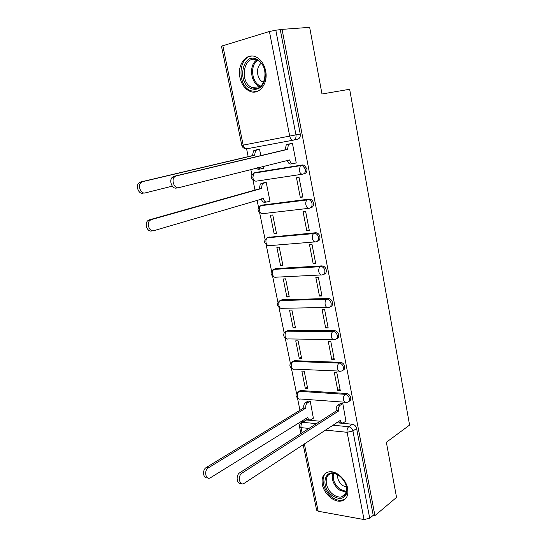<?xml version="1.0" encoding="UTF-8"?>
<svg xmlns="http://www.w3.org/2000/svg" width="547" height="547" viewBox="0 0 547 547"><rect width="100%" height="100%" fill="white"/><g stroke="black" fill="none" stroke-linecap="round" stroke-linejoin="round"><path stroke-width="0.82" d="M303.448 173.98L304.303 173.741C306.341 173.16 307.209 171.519 306.908 168.804L304.029 165.064L301.117 165.324L302.539 165.461L305.417 169.208C305.725 171.929 304.857 173.577 302.819 174.151C301.123 174.343 299.934 173.119 299.25 170.479L300.303 165.775L301.117 165.324L254.69 172.722L253.863 173.167L252.789 177.666C253.48 180.175 254.683 181.33 256.406 181.132L302.395 174.22M310.409 207.922L310.846 207.778C312.877 207.272 313.752 205.693 313.458 203.026C312.993 201.064 311.968 199.792 310.381 199.211L309.178 199.101L307.715 199.566L308.918 199.676C310.505 200.257 311.53 201.535 311.995 203.505C312.289 206.171 311.421 207.757 309.383 208.257C307.722 208.53 306.552 207.368 305.876 204.776C305.547 202.643 305.93 201.029 307.024 199.949L260.632 205.72C259.517 206.759 259.128 208.298 259.456 210.335C260.133 212.804 261.322 213.898 263.018 213.631L308.686 208.339M317.233 241.316L317.287 241.295C319.318 240.865 320.193 239.34 319.906 236.728C319.414 234.677 318.32 233.378 316.631 232.831L314.204 233.275L315.188 233.357C316.877 233.911 317.971 235.21 318.47 237.261C318.757 239.887 317.882 241.412 315.851 241.836C314.217 242.184 313.062 241.09 312.399 238.547C312.07 236.338 312.487 234.684 313.65 233.596L267.305 237.788C266.122 238.834 265.692 240.413 266.027 242.519C266.697 244.947 267.866 245.986 269.527 245.644L314.887 241.918M323.797 274.286C325.718 273.842 326.538 272.379 326.258 269.91C325.725 267.763 324.562 266.444 322.764 265.938L321.349 266.533C323.147 267.039 324.309 268.365 324.843 270.512C325.123 273.083 324.248 274.546 322.217 274.902C320.61 275.326 319.475 274.286 318.826 271.791C318.498 269.507 318.942 267.818 320.173 266.717L273.876 269.384C272.625 270.437 272.167 272.057 272.495 274.232C273.158 276.618 274.307 277.602 275.948 277.192L321.007 274.963M330.224 306.771C332.029 306.306 332.795 304.911 332.514 302.587C331.94 300.351 330.703 299.004 328.802 298.546L327.414 299.202C329.308 299.66 330.545 301.007 331.126 303.25C331.4 305.78 330.518 307.182 328.494 307.469C326.908 307.961 325.793 306.983 325.15 304.535C324.822 302.176 325.308 300.44 326.6 299.332L280.365 300.522C279.045 301.575 278.546 303.236 278.874 305.486C279.524 307.824 280.659 308.761 282.273 308.289L327.044 307.496M336.542 338.778C338.237 338.299 338.949 336.966 338.675 334.771C338.053 332.432 336.747 331.072 334.743 330.668L333.376 331.379C335.373 331.783 336.685 333.157 337.308 335.496C337.574 337.978 336.692 339.325 334.668 339.543C333.109 340.104 332.015 339.188 331.379 336.781C331.051 334.34 331.571 332.569 332.938 331.455L286.758 331.202C285.37 332.261 284.837 333.957 285.165 336.289C285.808 338.586 286.922 339.468 288.508 338.935L333.007 339.523M342.757 370.305C344.35 369.82 345.013 368.541 344.74 366.469C344.07 364.035 342.689 362.654 340.59 362.312L339.243 363.085C341.342 363.427 342.73 364.815 343.4 367.256C343.66 369.683 342.784 370.982 340.767 371.139L340.74 371.146C339.215 371.769 338.142 370.9 337.52 368.541C337.191 366.025 337.745 364.206 339.174 363.099L293.062 361.451C291.606 362.511 291.038 364.24 291.36 366.647C291.989 368.904 293.083 369.731 294.642 369.15L338.914 371.071M348.87 401.368C350.367 400.883 350.983 399.666 350.716 397.703C350.046 395.276 348.658 393.874 346.545 393.505L345.219 394.332C347.331 394.708 348.726 396.11 349.396 398.537C349.656 400.807 348.856 402.052 346.996 402.277L346.607 402.353C345.15 402.9 344.138 402.059 343.564 399.83C343.243 397.32 343.796 395.488 345.219 394.332L299.168 391.324C297.712 392.425 297.151 394.175 297.465 396.575C298.053 398.708 299.086 399.515 300.57 398.995L344.856 402.223M322.34 484.553C323.961 493.709 333.896 502.549 341.109 501.066C346.477 499.726 348.658 495.52 347.66 488.464C346.101 479.384 336.391 470.646 329.308 471.781C323.585 473.005 321.26 477.264 322.34 484.553M239.942 77.489C241.48 84.19 244.7 88.744 249.603 91.151C258.806 95.773 268.529 83.807 265.616 70.741C264.167 64.218 261.097 59.691 256.406 57.161C246.738 51.91 236.885 64.525 239.942 77.489M246.588 148.825L248.181 156.627M250.793 169.42L251.9 174.849M253.001 180.25L255.005 190.048M257.063 200.127L258.553 207.436M259.64 212.769L265.11 239.538M266.184 244.817L271.565 271.162M272.638 276.399L277.931 302.327M278.991 307.53L284.201 333.041M285.254 338.217L290.382 363.311M291.435 368.466L296.474 393.149M297.52 398.291L300.023 410.537M302.088 420.65L302.423 422.284M309.664 27.35L282.061 29.374L374.927 515.602L396.548 497.387L386.36 442.291L409.587 425.067L349.656 89.27L321.985 93.995L309.664 27.35M222.8 45.565L243.189 145.126L241.801 145.358L221.46 46.18L269.418 31.487L275.818 30.229L295.975 134.986C296.289 137.762 295.428 139.478 293.383 140.141C291.647 140.251 290.43 138.959 289.725 136.258L269.418 31.487M282.061 29.374L275.818 30.229M304.269 421.354L306.156 419.946L320.186 421.231M336.309 422.735L352.453 424.233L348.76 426.728C350.873 427.166 352.261 428.588 352.931 430.995L369.717 518.255L364.035 519.554L318.163 511.24L316.638 510.221L303.168 444.547M369.717 518.255L373.225 515.308L374.927 515.602M345.909 421.142L342.812 403.57L340.337 403.583M313.369 418.188L310.238 401.149L307.913 401.163M305.335 388.397L307.701 388.548L304.214 371.235L301.848 371.126L305.335 388.397L307.428 387.187M337.779 390.408L340.296 390.565L336.836 372.705L334.32 372.589L337.779 390.408L340.002 389.047M299.277 358.367L301.643 358.442L298.108 340.884L295.742 340.849L299.277 358.367L301.397 357.232M331.762 359.427L334.285 359.509L330.778 341.376L328.248 341.335L331.762 359.427L334.026 358.155M293.13 327.906L295.496 327.913L291.907 310.094L289.541 310.128L293.13 327.906L295.284 326.853M325.656 327.974L328.179 327.981L324.617 309.575L322.094 309.616L325.656 327.974L327.954 326.805M286.888 297L289.26 296.932L285.623 278.847L283.25 278.963L286.888 297L289.083 296.03M319.462 296.05L321.985 295.982L318.375 277.295L315.838 277.418L319.462 296.05L321.793 294.977M280.556 265.637L282.936 265.493L279.237 247.141L276.864 247.333L280.556 265.637L282.785 264.762M313.164 263.647L315.701 263.49L312.029 244.523L309.493 244.728L313.164 263.647L315.544 262.676M274.136 233.808L276.508 233.59L272.762 214.964L270.389 215.238L274.136 233.808L276.399 233.022M306.778 230.745L309.315 230.506L305.588 211.245L303.045 211.532L306.778 230.745L309.192 229.877M269.199 201.31L269.992 201.207L266.191 182.308L263.839 182.78M300.289 197.337L302.833 197.016L299.045 177.454L296.501 177.83L300.289 197.337L302.744 196.578M262.027 168.558L263.38 168.339L262.977 166.336M294.895 163.218L296.248 162.999L292.399 143.136L289.883 143.717M255.777 172.442L302.607 164.927M262.061 205.118L309.178 199.101M268.276 237.336L315.646 232.748M274.416 269.11L275.756 268.577L322.012 265.883M280.42 300.515L282.081 299.729L328.289 298.512M286.566 331.256L288.317 330.436L334.463 330.655M292.624 361.567L294.464 360.699L340.549 362.312M298.6 391.44L300.365 390.531L346.545 393.505M260.816 155.615L259.517 149.153L257.158 149.7M255.422 172.606L254.902 173.002M261.781 205.289L261.384 205.624M280.317 29.894L300.248 134.036C300.563 136.798 299.694 138.507 297.657 139.164L293.595 140.094M373.225 515.308L356.61 428.472C355.947 426.079 354.559 424.663 352.453 424.233M342.798 403.57L340.131 405.265C338.709 406.435 338.155 408.267 338.477 410.756L336.289 410.578C335.974 408.096 336.528 406.271 337.95 405.095L340.624 403.406M341.588 422.701L341.116 422.653C340.043 423.104 339.174 422.646 338.504 421.286M241.111 483.35C236.776 484.929 235.504 475.172 239.743 472.765L336.35 410.872M338.531 411.05L242.006 473.121C237.501 475.712 239.333 486.023 243.846 483.548L340.357 420.404C340.904 422.537 341.889 423.357 343.297 422.858L346.183 420.958M310.238 401.149L307.53 402.783C306.081 403.912 305.52 405.689 305.841 408.096L208.318 467.876C203.785 470.352 205.61 480.3 210.151 477.941L307.735 417.45C308.289 419.522 309.281 420.315 310.717 419.836L313.629 418.024M308.98 419.679L308.672 419.652C307.544 420.082 306.648 419.611 305.978 418.223M207.477 477.791C203.163 479.124 202 469.811 206.212 467.548L303.79 407.932C303.469 405.525 304.029 403.754 305.479 402.626L307.53 402.783M308.187 400.999L305.479 402.626M303.845 408.219L305.896 408.383M332.521 495.787C318.805 486.42 325.356 465.312 339.113 475.603C345.472 480.97 347.967 486.974 346.613 493.606C343.851 499.158 339.154 499.883 332.521 495.787M341.793 477.941L339.455 475.931C336.849 474.112 334.333 473.333 331.899 473.593C323.578 474.167 324.658 488.71 333.349 494.604C336.097 496.567 338.757 497.367 341.328 497.004C347.078 495.069 348.275 490.153 344.931 482.256M337.656 474.817C337.267 478.919 338.942 482.495 342.682 485.538L346.675 487.206M326.634 472.56C320.002 476.772 323.195 491.131 332.043 497.257C335.468 499.712 338.791 500.71 341.998 500.245L345.574 498.686M250.888 88.587C236.707 82.775 242.417 52.197 256.714 59.172C263.339 63.206 266.109 69.879 265.008 79.178C262.437 87.705 257.733 90.843 250.888 88.587M257.22 60.197C243.996 53.722 238.683 82.029 251.818 87.411L252.017 87.499C264.803 94.07 270.731 66.098 257.487 60.327L257.22 60.197M261.288 63.377C255.476 66.761 256.693 79.561 263.004 82.077L263.675 82.344M252.235 56.033C238.198 56.218 236.974 85.305 250.464 90.727L256.796 91.609M266.204 182.39L262.389 183.655L261.343 188.551L151.362 219.593L149.878 220.448C146.145 223.6 149.584 232.249 153.898 230.656L263.38 198.595C264.064 201.105 265.261 202.233 266.963 201.987L269.965 201.077M266.348 202.062L264.905 202.246C263.203 202.493 262.006 201.371 261.316 198.869L263.38 198.595M151.806 230.889C147.485 232.482 144.052 223.846 147.779 220.708L149.269 219.853L259.278 188.845L260.324 183.956L263.175 183.231M264.837 182.507L261.117 183.532M259.278 188.845L261.343 188.551M292.419 143.239L288.454 144.442L287.524 149.386L285.247 149.44L286.252 144.846L292.399 143.136M292.864 163.717L290.983 164.018C289.274 164.189 288.064 162.951 287.373 160.312L287.346 160.162M176.531 188.018C172.271 189.419 168.702 180.66 172.223 177.351L173.932 176.332L285.315 149.775M287.524 149.386L176.196 175.943L174.479 176.968C170.965 180.284 174.527 189.071 178.794 187.662L289.582 159.943C290.272 162.589 291.476 163.826 293.192 163.662L296.221 162.876M259.538 149.256L255.545 150.452L254.594 155.239L142.658 181.645L140.941 182.636C137.42 185.857 140.976 194.281 145.242 192.906L172.298 186.151M257.61 167.697L260.304 169.002L263.353 168.223M259.975 169.057L258.239 169.338L255.661 168.189M143.15 193.228C138.883 194.609 135.335 186.206 138.849 182.992L140.565 182.001L252.529 155.601L253.48 150.828L256.454 149.96M259.517 149.16L254.396 150.336M252.529 155.601L254.594 155.239M293.247 140.162L246.888 148.784C245.131 148.914 243.894 147.69 243.189 145.126L300.248 134.036M306.498 419.959L302.723 422.318L316.433 423.631M332.59 425.183L348.76 426.728C347.352 427.952 346.805 429.805 347.119 432.294L325.157 430.072M308.946 428.431L301.041 427.631L302.101 432.814M304.344 443.767L318.163 511.24M364.035 519.554L347.119 432.294L352.931 430.995L356.61 428.472M256.208 172.332L253.35 173.426M262.82 204.893L259.873 206.103M269.336 236.967L266.307 238.287M275.756 268.577L272.659 269.999M282.081 299.729L278.922 301.233M288.317 330.436L285.11 332.015M294.464 360.699L291.209 362.346M300.522 390.537L299.011 391.317C295.024 393.813 294.97 396.343 298.86 398.913M297.233 392.24L300.365 390.531M300.734 423.234L302.723 422.318C301.281 423.481 300.72 425.251 301.041 427.631L299.544 426.879L300.918 433.573M338.477 410.756L336.289 410.578M340.131 405.265L337.95 405.095M340.357 420.404L339.913 420.363M242.006 473.121L239.743 472.765M307.284 417.409L307.735 417.45M303.79 407.932L305.841 408.096M206.212 467.548L208.318 467.876M346.436 492.437L339.407 490.003C333.581 485.073 331.345 479.582 332.699 473.538M333.52 473.565C332.35 479.37 334.532 484.608 340.077 489.264L346.648 491.623M260.167 86.686L259.271 86.323C250.458 82.768 248.687 64.881 256.782 60.02M257.616 60.389C249.822 65.12 251.558 82.358 260.064 85.783L260.878 86.118M259.216 188.524L261.281 188.236M149.269 219.853L151.362 219.593M287.455 149.051L285.247 149.44M289.363 143.943L287.154 144.346M289.582 159.943L287.373 160.312M176.196 175.943L173.932 176.332M252.461 155.28L254.526 154.91M140.565 182.001L142.658 181.645M340.59 362.312L339.174 363.099L293.062 361.451C288.905 363.94 288.837 366.497 292.85 369.109M334.743 330.668L332.938 331.455L286.758 331.202C281.794 332.207 283.38 339.913 288.331 338.928M328.802 298.546L326.6 299.332L280.365 300.522C276.372 303.25 276.447 305.814 280.59 308.214M322.764 265.938L320.173 266.717L273.876 269.384C269.972 272.242 270.129 274.813 274.348 277.11M316.631 232.831L313.65 233.596L267.305 237.788C263.476 240.776 263.716 243.36 268.016 245.548M310.381 199.211L260.632 205.72C256.892 208.838 257.213 211.443 261.596 213.528M304.029 165.064L253.863 173.167C250.205 176.428 250.615 179.054 255.1 181.03M306.156 419.946L302.382 422.311C300.235 423.125 299.291 424.65 299.544 426.879M241.801 145.358C242.321 147.273 243.593 148.381 245.603 148.675M346.094 493.319L341.328 497.004M260.201 86.665L252.017 87.499M263.093 82.118L263.832 82.016M260.324 183.956L262.389 183.655M147.779 220.708L149.878 220.448M288.454 144.442L286.252 144.846M174.479 176.968L172.223 177.351M253.48 150.828L255.545 150.452M138.849 182.992L140.941 182.636"/></g></svg>
